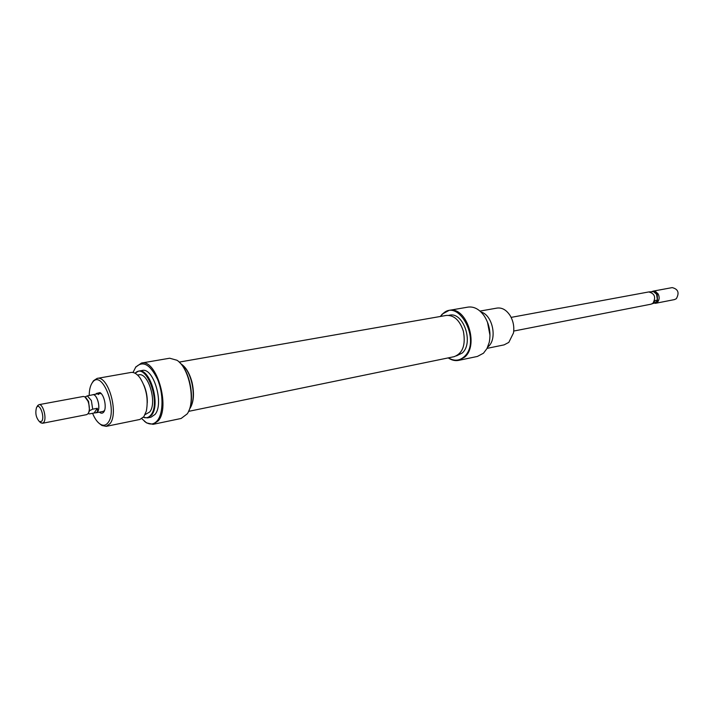 <?xml version="1.0" encoding="UTF-8"?>
<svg xmlns="http://www.w3.org/2000/svg" width="714" height="714" viewBox="0 0 714 714"><rect width="100%" height="100%" fill="white"/><g stroke="black" fill="none" stroke-linecap="round" stroke-linejoin="round"><path stroke-width="1.07" d="M511.135 317.382L648.731 291.946C654.756 293.508 656.148 297.292 652.908 303.289L651.052 304.182L513.732 331.055M651.998 303.869L655.041 302.682L657.487 300.639L657.255 294.364L654.06 291.839M653.747 303.325L657.201 302.45C659.433 300.112 659.745 297.265 658.129 293.909L655.461 291.446L652.15 291.428M655.041 302.682L657.487 300.639L656.559 294.222L653.622 291.66L649.321 291.883M653.033 291.151L672.204 287.608C678.202 289.125 679.576 292.82 676.328 298.711L674.48 299.594L655.345 303.343M92.302 394.869L92.758 394.717C96.845 393.476 100.933 407.587 97.657 411.701L95.712 412.808M88.697 412.612L89.545 410.675L88.581 401.447L85.85 397.627M42.501 423.277L86.751 414.62L88.206 413.54C89.821 410.398 89.732 406.257 87.956 401.125L84.823 396.797L83.297 396.466L38.967 404.659C42.867 403.437 46.972 418.02 43.893 422.197L42.501 423.277L40.207 422.269M95.908 412.746L97.639 411.648L97.336 408.283L92.695 409.176L91.356 400.509L87.322 395.886L85.046 396.93M36.557 407.435C34.995 413.103 36.021 417.895 39.636 421.831L41.867 421.117C44.848 416.949 39.85 403.053 36.833 407.06L36.557 407.435M37.458 405.909L38.967 404.659M96.176 412.719L97.639 411.648C100.897 407.56 96.836 393.539 92.766 394.78L87.322 395.886M89.348 413.879L88.188 413.576M89.545 410.675L92.695 409.176M89.482 413.897L94.096 412.995L97.336 408.283M95.435 412.862L94.096 412.995M653.578 302.602L655.202 300.487L657.308 300.076M179.196 362.096L446.295 315.436C454.068 315.008 459.762 320.274 463.377 331.251C465.858 344.862 462.779 353.341 454.131 356.679L188.567 411.371M180.901 363.837C185.881 367.041 189.603 373.235 192.057 382.409C194.556 394.03 193.708 402.937 189.513 409.131M448.419 357.857C454.14 361.293 459.37 360.927 464.136 356.768C482.075 341.256 458.227 296.256 442.153 314.526L440.538 316.445M440.333 316.481L442.296 314.062L449.151 310.349C466.296 305.94 479.397 344.924 464.707 357.107L458.656 360.374C455.139 361.052 451.659 360.231 448.213 357.901M458.656 360.374L477.389 356.447L483.476 353.207L486.993 348.53L489.242 342.363C491.045 332.876 489.367 324.049 484.208 315.883C479.433 309.251 474.034 306.333 468.018 307.109L449.151 310.349M487.466 322.076L490 335.384M487.082 348.361L504.075 344.88L508.805 342.399L513.491 332.956C514.392 326.833 513.295 321.086 510.215 315.722C506.512 309.992 502.129 307.448 497.087 308.073L479.995 311.081M481.031 312.045C492.553 314.901 497.587 338.9 488.269 346.576L487.698 347.075M448.785 315.338L449.534 315.204C463.422 311.607 474.051 343.113 462.199 353.037L456.496 355.858M488.305 324.415L489.92 332.894M489.974 334L487.957 323.371M95.944 394.128L96.31 393.494L99.978 392.593C104.333 394.788 106.957 407.997 103.816 411.924L103.682 412.103C102.468 413.558 101.031 413.576 99.371 412.148M101.317 393.735L99.773 393.423L98.237 394.547M153.099 424.339L181.133 418.466L187.175 413.915C196.002 402.161 189.505 367.969 176.983 360.258L169.682 358.223L141.461 363.06C156.375 358.651 170.61 407.042 158.276 420.805L153.099 424.339L146.593 422.911L144.344 421.224M179.366 362.257C189.835 371.262 195.1 398.939 188.666 411.157M141.783 418.672L146.075 422.465C150.475 425.053 154.295 424.366 157.526 420.403C163.479 412.888 163.515 393.423 157.491 379.196C150.065 364.194 142.773 360.249 135.606 367.371L133 372.485M135.642 367.166L141.461 363.06M143.407 417.235L144.273 417.538C146.825 418.208 149.039 417.342 150.904 414.95C161.212 402.991 146.647 362.766 135.74 372.619L135.035 373.226M135.303 372.985L138.686 371.093C150.02 367.737 160.864 404.543 151.564 415.146L147.575 417.886L143.737 417.369M92.579 413.299C94.81 418.788 97.47 422.474 100.549 424.339C103.503 425.955 106.038 425.357 108.135 422.545C118.149 410.006 101.986 368.799 92.57 382.347L92.061 383.052C90.205 385.979 89.25 390.139 89.205 395.538M92.061 383.052L93.472 380.758L97.131 378.402C108.1 375.064 119.015 412.853 110.081 423.589L106.234 426.356L101.968 425.499L99.826 423.884M106.234 426.356L139.864 419.466L143.826 416.717L146.334 411.077C148.494 399.206 146.397 388.148 140.033 377.893C136.999 373.833 133.964 372.021 130.93 372.458L97.131 378.402M145.094 414.593L149.663 412.014C157.491 403.035 148.342 372.021 138.775 374.859L137.57 375.073M147.575 417.886L151.02 417.181L155.018 414.441C164.345 403.856 153.51 367.121 142.148 370.486L138.686 371.093M189.862 408.113C197.144 398.644 191.843 370.789 181.588 364.658M143.942 385.23C146.334 390.844 147.45 396.698 147.289 402.803M96.185 412.772L103.191 411.407L104.512 410.541M39.636 421.831L41.216 423.054M88.134 413.647L89.125 413.825M36.833 407.06L37.86 405.347M99.773 393.423L92.758 394.717M101.245 393.655L99.978 392.593M135.606 367.371L135.928 366.773M144.273 417.538L144.826 417.761M100.549 424.339L101.968 425.499M92.57 382.347L93.472 380.758M146.075 422.465L146.593 422.911M104.476 410.639L103.682 412.103"/></g></svg>

